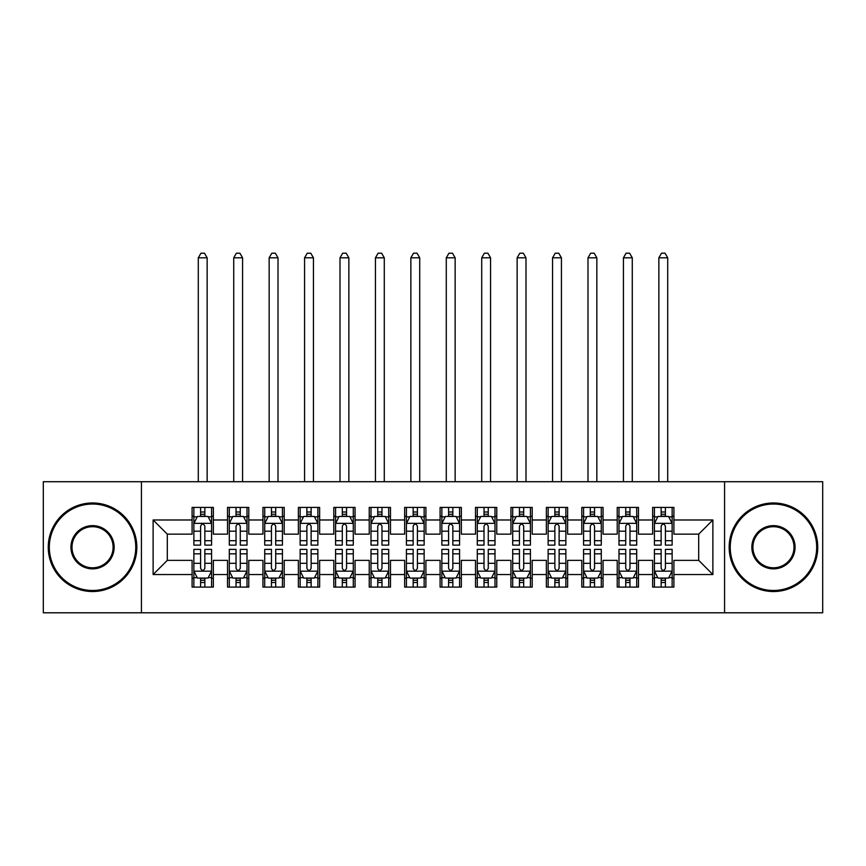 <?xml version="1.0" encoding="UTF-8"?>
<svg xmlns="http://www.w3.org/2000/svg" width="866" height="866" viewBox="0 0 866 866"><rect width="100%" height="100%" fill="white"/><g stroke="black" fill="none" stroke-linecap="round" stroke-linejoin="round"><path stroke-width="1.3" d="M724.571 612.792L822.7 612.792L822.7 481.713L724.571 481.713L724.571 612.792L141.429 612.792L141.429 481.713L43.3 481.713L43.3 612.792L141.429 612.792M724.571 481.713L141.429 481.713M153.12 574.537L153.12 519.979L192.09 519.979L192.09 534.149L167.3 534.149L167.3 560.356L153.12 574.537L192.09 574.537L192.09 587.105L213.35 587.105L213.35 574.537L227.52 574.537L227.52 587.105L248.78 587.105L248.78 574.537L262.95 574.537L262.95 587.105L284.21 587.105L284.21 574.537L298.38 574.537L298.38 587.105L319.63 587.105L319.63 574.537L333.8 574.537L333.8 587.105L355.06 587.105L355.06 574.537L369.23 574.537L369.23 587.105L390.49 587.105L390.49 574.537L404.66 574.537L404.66 587.105L425.91 587.105L425.91 574.537L440.09 574.537L440.09 587.105L461.34 587.105L461.34 574.537L475.51 574.537L475.51 587.105L496.77 587.105L496.77 574.537L510.94 574.537L510.94 587.105L532.2 587.105L532.2 574.537L546.37 574.537L546.37 587.105L567.62 587.105L567.62 574.537L581.79 574.537L581.79 587.105L603.05 587.105L603.05 574.537L617.22 574.537L617.22 587.105L638.48 587.105L638.48 574.537L652.65 574.537L652.65 587.105L673.91 587.105L673.91 560.356L698.7 560.356L698.7 534.149L673.91 534.149L673.91 519.979L712.88 519.979L712.88 574.537L673.91 574.537M673.91 519.979L673.91 507.4L652.65 507.4L652.65 519.979L638.48 519.979L638.48 507.4L617.22 507.4L617.22 519.979L603.05 519.979L603.05 507.4L581.79 507.4L581.79 519.979L567.62 519.979L567.62 507.4L546.37 507.4L546.37 519.979L532.2 519.979L532.2 507.4L510.94 507.4L510.94 519.979L496.77 519.979L496.77 507.4L475.51 507.4L475.51 519.979L461.34 519.979L461.34 507.4L440.09 507.4L440.09 519.979L425.91 519.979L425.91 507.4L404.66 507.4L404.66 519.979L390.49 519.979L390.49 507.4L369.23 507.4L369.23 519.979L355.06 519.979L355.06 507.4L333.8 507.4L333.8 519.979L319.63 519.979L319.63 507.4L298.38 507.4L298.38 519.979L284.21 519.979L284.21 507.4L262.95 507.4L262.95 519.979L248.78 519.979L248.78 507.4L227.52 507.4L227.52 519.979L213.35 519.979L213.35 507.4L192.09 507.4L192.09 519.979M638.48 574.537L638.48 560.356L652.65 560.356L652.65 574.537M712.88 519.979L698.7 534.149M603.05 574.537L603.05 560.356L617.22 560.356L617.22 574.537M652.65 519.979L652.65 534.149L638.48 534.149L638.48 519.979M567.62 574.537L567.62 560.356L581.79 560.356L581.79 574.537M617.22 519.979L617.22 534.149L603.05 534.149L603.05 519.979M532.2 574.537L532.2 560.356L546.37 560.356L546.37 574.537M581.79 519.979L581.79 534.149L567.62 534.149L567.62 519.979M496.77 574.537L496.77 560.356L510.94 560.356L510.94 574.537M546.37 519.979L546.37 534.149L532.2 534.149L532.2 519.979M461.34 574.537L461.34 560.356L475.51 560.356L475.51 574.537M510.94 519.979L510.94 534.149L496.77 534.149L496.77 519.979M425.91 574.537L425.91 560.356L440.09 560.356L440.09 574.537M475.51 519.979L475.51 534.149L461.34 534.149L461.34 519.979M390.49 574.537L390.49 560.356L404.66 560.356L404.66 574.537M440.09 519.979L440.09 534.149L425.91 534.149L425.91 519.979M355.06 574.537L355.06 560.356L369.23 560.356L369.23 574.537M404.66 519.979L404.66 534.149L390.49 534.149L390.49 519.979M319.63 574.537L319.63 560.356L333.8 560.356L333.8 574.537M369.23 519.979L369.23 534.149L355.06 534.149L355.06 519.979M284.21 574.537L284.21 560.356L298.38 560.356L298.38 574.537M333.8 519.979L333.8 534.149L319.63 534.149L319.63 519.979M248.78 574.537L248.78 560.356L262.95 560.356L262.95 574.537M298.38 519.979L298.38 534.149L284.21 534.149L284.21 519.979M213.35 574.537L213.35 560.356L227.52 560.356L227.52 574.537M262.95 519.979L262.95 534.149L248.78 534.149L248.78 519.979M167.3 560.356L192.09 560.356L192.09 574.537M227.52 519.979L227.52 534.149L213.35 534.149L213.35 519.979M652.65 516.255L654.425 516.255M672.135 516.255L673.91 516.255M617.22 516.255L618.995 516.255M636.705 516.255L638.48 516.255M581.79 516.255L583.565 516.255M601.275 516.255L603.05 516.255M546.37 516.255L548.135 516.255M565.855 516.255L567.62 516.255M510.94 516.255L512.715 516.255M530.425 516.255L532.2 516.255M475.51 516.255L477.285 516.255M494.995 516.255L496.77 516.255M440.09 516.255L441.855 516.255M459.575 516.255L461.34 516.255M404.66 516.255L406.425 516.255M424.145 516.255L425.91 516.255M369.23 516.255L371.005 516.255M388.715 516.255L390.49 516.255M333.8 516.255L335.575 516.255M353.285 516.255L355.06 516.255M298.38 516.255L300.145 516.255M317.865 516.255L319.63 516.255M262.95 516.255L264.725 516.255M282.435 516.255L284.21 516.255M227.52 516.255L229.295 516.255M247.005 516.255L248.78 516.255M192.09 516.255L193.865 516.255M211.575 516.255L213.35 516.255M192.09 578.25L193.865 578.25M211.575 578.25L213.35 578.25M227.52 578.25L229.295 578.25M247.005 578.25L248.78 578.25M262.95 578.25L264.725 578.25M282.435 578.25L284.21 578.25M298.38 578.25L300.145 578.25M317.865 578.25L319.63 578.25M333.8 578.25L335.575 578.25M353.285 578.25L355.06 578.25M369.23 578.25L371.005 578.25M388.715 578.25L390.49 578.25M404.66 578.25L406.425 578.25M424.145 578.25L425.91 578.25M440.09 578.25L441.855 578.25M459.575 578.25L461.34 578.25M475.51 578.25L477.285 578.25M494.995 578.25L496.77 578.25M510.94 578.25L512.715 578.25M530.425 578.25L532.2 578.25M546.37 578.25L548.135 578.25M565.855 578.25L567.62 578.25M581.79 578.25L583.565 578.25M601.275 578.25L603.05 578.25M617.22 578.25L618.995 578.25M636.705 578.25L638.48 578.25M652.65 578.25L654.425 578.25M672.135 578.25L673.91 578.25M153.12 519.979L167.3 534.149M698.7 560.356L712.88 574.537M204.852 512.001L200.598 512.001M211.575 540.687L204.852 540.687L204.852 545.125L211.575 545.125L211.575 523.519L208.035 516.428L197.405 516.428L193.865 523.519L193.865 545.125L200.598 545.125L200.598 540.687L193.865 540.687M193.865 523.519L193.865 507.4M211.575 523.519L211.575 507.4M200.598 516.428L200.598 507.4M204.852 507.4L204.852 516.428M204.852 540.687L204.852 526.171C203.434 523.443 202.016 523.443 200.598 526.171L200.598 540.687M204.852 516.255L200.598 516.255M207.147 481.713L207.147 257.808L198.292 257.808L198.292 481.713M198.292 257.808L200.955 253.208L204.495 253.208L207.147 257.808M200.598 582.504L204.852 582.504M193.865 553.818L200.598 553.818L200.598 549.38L193.865 549.38L193.865 570.986L197.405 578.077L208.035 578.077L211.575 570.986L211.575 549.38L204.852 549.38L204.852 553.818L211.575 553.818M211.575 570.986L211.575 587.105M193.865 570.986L193.865 587.105M204.852 578.077L204.852 587.105M200.598 587.105L200.598 578.077M200.598 553.818L200.598 568.334C202.016 571.062 203.434 571.062 204.852 568.334L204.852 553.818M200.598 578.25L204.852 578.25M240.272 512.001L236.028 512.001M247.005 540.687L240.272 540.687L240.272 545.125L247.005 545.125L247.005 523.519L243.465 516.428L232.835 516.428L229.295 523.519L229.295 545.125L236.028 545.125L236.028 540.687L229.295 540.687M229.295 523.519L229.295 507.4M247.005 523.519L247.005 507.4M236.028 516.428L236.028 507.4M240.272 507.4L240.272 516.428M240.272 540.687L240.272 526.171C238.864 523.443 237.446 523.443 236.028 526.171L236.028 540.687M240.272 516.255L236.028 516.255M242.577 481.713L242.577 257.808L233.723 257.808L233.723 481.713M233.723 257.808L236.375 253.208L239.925 253.208L242.577 257.808M275.702 512.001L271.448 512.001M282.435 540.687L275.702 540.687L275.702 545.125L282.435 545.125L282.435 523.519L278.895 516.428L268.265 516.428L264.725 523.519L264.725 545.125L271.448 545.125L271.448 540.687L264.725 540.687M264.725 523.519L264.725 507.4M282.435 523.519L282.435 507.4M271.448 516.428L271.448 507.4M275.702 507.4L275.702 516.428M275.702 540.687L275.702 526.171C274.284 523.443 272.866 523.443 271.448 526.171L271.448 540.687M275.702 516.255L271.448 516.255M278.008 481.713L278.008 257.808L269.153 257.808L269.153 481.713M269.153 257.808L271.805 253.208L275.345 253.208L278.008 257.808M236.028 582.504L240.272 582.504M229.295 553.818L236.028 553.818L236.028 549.38L229.295 549.38L229.295 570.986L232.835 578.077L243.465 578.077L247.005 570.986L247.005 549.38L240.272 549.38L240.272 553.818L247.005 553.818M247.005 570.986L247.005 587.105M229.295 570.986L229.295 587.105M240.272 578.077L240.272 587.105M236.028 587.105L236.028 578.077M236.028 553.818L236.028 568.334C237.436 571.062 238.854 571.062 240.272 568.334L240.272 553.818M236.028 578.25L240.272 578.25M271.448 582.504L275.702 582.504M264.725 553.818L271.448 553.818L271.448 549.38L264.725 549.38L264.725 570.986L268.265 578.077L278.895 578.077L282.435 570.986L282.435 549.38L275.702 549.38L275.702 553.818L282.435 553.818M282.435 570.986L282.435 587.105M264.725 570.986L264.725 587.105M275.702 578.077L275.702 587.105M271.448 587.105L271.448 578.077M271.448 553.818L271.448 568.334C272.866 571.062 274.284 571.062 275.702 568.334L275.702 553.818M271.448 578.25L275.702 578.25M92.543 590.471A43.224 43.224 0 0 0 135.767 547.258A43.224 43.224 0 0 0 92.543 504.034A43.224 43.224 0 0 0 49.319 547.258A43.224 43.224 0 0 0 92.543 590.471M92.543 502.973A44.285 44.285 0 0 1 136.828 547.258A44.285 44.285 0 0 1 92.543 591.532A44.285 44.285 0 0 1 48.258 547.258A44.285 44.285 0 0 1 92.543 502.973M92.543 568.865A21.607 21.607 0 0 1 70.936 547.258A21.607 21.607 0 0 1 92.543 525.64A21.607 21.607 0 0 1 114.15 547.258A21.607 21.607 0 0 1 92.543 568.865M92.543 526.701A20.546 20.546 0 0 0 71.997 547.258A20.546 20.546 0 0 0 92.543 567.804A20.546 20.546 0 0 0 113.089 547.258A20.546 20.546 0 0 0 92.543 526.701M773.457 590.471A43.224 43.224 0 0 0 816.681 547.258A43.224 43.224 0 0 0 773.457 504.034A43.224 43.224 0 0 0 730.233 547.258A43.224 43.224 0 0 0 773.457 590.471M773.457 502.973A44.285 44.285 0 0 1 817.742 547.258A44.285 44.285 0 0 1 773.457 591.532A44.285 44.285 0 0 1 729.172 547.258A44.285 44.285 0 0 1 773.457 502.973M773.457 568.865A21.607 21.607 0 0 1 751.85 547.258A21.607 21.607 0 0 1 773.457 525.64A21.607 21.607 0 0 1 795.064 547.258A21.607 21.607 0 0 1 773.457 568.865M773.457 526.701A20.546 20.546 0 0 0 752.911 547.258A20.546 20.546 0 0 0 773.457 567.804A20.546 20.546 0 0 0 794.003 547.258A20.546 20.546 0 0 0 773.457 526.701M311.132 512.001L306.878 512.001M317.865 540.687L311.132 540.687L311.132 545.125L317.865 545.125L317.865 523.519L314.315 516.428L303.695 516.428L300.145 523.519L300.145 545.125L306.878 545.125L306.878 540.687L300.145 540.687M300.145 523.519L300.145 507.4M317.865 523.519L317.865 507.4M306.878 516.428L306.878 507.4M311.132 507.4L311.132 516.428M311.132 540.687L311.132 526.171C309.714 523.443 308.296 523.443 306.878 526.171L306.878 540.687M311.132 516.255L306.878 516.255M313.438 481.713L313.438 257.808L304.572 257.808L304.572 481.713M304.572 257.808L307.235 253.208L310.775 253.208L313.438 257.808M346.562 512.001L342.308 512.001M353.285 540.687L346.562 540.687L346.562 545.125L353.285 545.125L353.285 523.519L349.745 516.428L339.115 516.428L335.575 523.519L335.575 545.125L342.308 545.125L342.308 540.687L335.575 540.687M335.575 523.519L335.575 507.4M353.285 523.519L353.285 507.4M342.308 516.428L342.308 507.4M346.562 507.4L346.562 516.428M346.562 540.687L346.562 526.171C345.144 523.443 343.726 523.443 342.308 526.171L342.308 540.687M346.562 516.255L342.308 516.255M348.857 481.713L348.857 257.808L340.002 257.808L340.002 481.713M340.002 257.808L342.665 253.208L346.205 253.208L348.857 257.808M306.878 582.504L311.132 582.504M300.145 553.818L306.878 553.818L306.878 549.38L300.145 549.38L300.145 570.986L303.695 578.077L314.315 578.077L317.865 570.986L317.865 549.38L311.132 549.38L311.132 553.818L317.865 553.818M317.865 570.986L317.865 587.105M300.145 570.986L300.145 587.105M311.132 578.077L311.132 587.105M306.878 587.105L306.878 578.077M306.878 553.818L306.878 568.334C308.296 571.062 309.714 571.062 311.132 568.334L311.132 553.818M306.878 578.25L311.132 578.25M342.308 582.504L346.562 582.504M335.575 553.818L342.308 553.818L342.308 549.38L335.575 549.38L335.575 570.986L339.115 578.077L349.745 578.077L353.285 570.986L353.285 549.38L346.562 549.38L346.562 553.818L353.285 553.818M353.285 570.986L353.285 587.105M335.575 570.986L335.575 587.105M346.562 578.077L346.562 587.105M342.308 587.105L342.308 578.077M342.308 553.818L342.308 568.334C343.726 571.062 345.133 571.062 346.562 568.334L346.562 553.818M342.308 578.25L346.562 578.25M381.982 512.001L377.738 512.001M388.715 540.687L381.982 540.687L381.982 545.125L388.715 545.125L388.715 523.519L385.175 516.428L374.545 516.428L371.005 523.519L371.005 545.125L377.738 545.125L377.738 540.687L371.005 540.687M371.005 523.519L371.005 507.4M388.715 523.519L388.715 507.4M377.738 516.428L377.738 507.4M381.982 507.4L381.982 516.428M381.982 540.687L381.982 526.171C380.575 523.443 379.156 523.443 377.738 526.171L377.738 540.687M381.982 516.255L377.738 516.255M384.288 481.713L384.288 257.808L375.433 257.808L375.433 481.713M375.433 257.808L378.085 253.208L381.635 253.208L384.288 257.808M377.738 582.504L381.982 582.504M371.005 553.818L377.738 553.818L377.738 549.38L371.005 549.38L371.005 570.986L374.545 578.077L385.175 578.077L388.715 570.986L388.715 549.38L381.982 549.38L381.982 553.818L388.715 553.818M388.715 570.986L388.715 587.105M371.005 570.986L371.005 587.105M381.982 578.077L381.982 587.105M377.738 587.105L377.738 578.077M377.738 553.818L377.738 568.334C379.146 571.062 380.564 571.062 381.982 568.334L381.982 553.818M377.738 578.25L381.982 578.25M417.412 512.001L413.158 512.001M424.145 540.687L417.412 540.687L417.412 545.125L424.145 545.125L424.145 523.519L420.605 516.428L409.975 516.428L406.425 523.519L406.425 545.125L413.158 545.125L413.158 540.687L406.425 540.687M406.425 523.519L406.425 507.4M424.145 523.519L424.145 507.4M413.158 516.428L413.158 507.4M417.412 507.4L417.412 516.428M417.412 540.687L417.412 526.171C415.994 523.443 414.576 523.443 413.158 526.171L413.158 540.687M417.412 516.255L413.158 516.255M419.718 481.713L419.718 257.808L410.863 257.808L410.863 481.713M410.863 257.808L413.515 253.208L417.055 253.208L419.718 257.808M413.158 582.504L417.412 582.504M406.425 553.818L413.158 553.818L413.158 549.38L406.425 549.38L406.425 570.986L409.975 578.077L420.605 578.077L424.145 570.986L424.145 549.38L417.412 549.38L417.412 553.818L424.145 553.818M424.145 570.986L424.145 587.105M406.425 570.986L406.425 587.105M417.412 578.077L417.412 587.105M413.158 587.105L413.158 578.077M413.158 553.818L413.158 568.334C414.576 571.062 415.994 571.062 417.412 568.334L417.412 553.818M413.158 578.25L417.412 578.25M452.842 512.001L448.588 512.001M459.575 540.687L452.842 540.687L452.842 545.125L459.575 545.125L459.575 523.519L456.025 516.428L445.395 516.428L441.855 523.519L441.855 545.125L448.588 545.125L448.588 540.687L441.855 540.687M441.855 523.519L441.855 507.4M459.575 523.519L459.575 507.4M448.588 516.428L448.588 507.4M452.842 507.4L452.842 516.428M452.842 540.687L452.842 526.171C451.424 523.443 450.006 523.443 448.588 526.171L448.588 540.687M452.842 516.255L448.588 516.255M455.137 481.713L455.137 257.808L446.282 257.808L446.282 481.713M446.282 257.808L448.945 253.208L452.485 253.208L455.137 257.808M448.588 582.504L452.842 582.504M441.855 553.818L448.588 553.818L448.588 549.38L441.855 549.38L441.855 570.986L445.395 578.077L456.025 578.077L459.575 570.986L459.575 549.38L452.842 549.38L452.842 553.818L459.575 553.818M459.575 570.986L459.575 587.105M441.855 570.986L441.855 587.105M452.842 578.077L452.842 587.105M448.588 587.105L448.588 578.077M448.588 553.818L448.588 568.334C450.006 571.062 451.424 571.062 452.842 568.334L452.842 553.818M448.588 578.25L452.842 578.25M488.262 512.001L484.018 512.001M494.995 540.687L488.262 540.687L488.262 545.125L494.995 545.125L494.995 523.519L491.455 516.428L480.825 516.428L477.285 523.519L477.285 545.125L484.018 545.125L484.018 540.687L477.285 540.687M477.285 523.519L477.285 507.4M494.995 523.519L494.995 507.4M484.018 516.428L484.018 507.4M488.262 507.4L488.262 516.428M488.262 540.687L488.262 526.171C486.854 523.443 485.436 523.443 484.018 526.171L484.018 540.687M488.262 516.255L484.018 516.255M490.567 481.713L490.567 257.808L481.713 257.808L481.713 481.713M481.713 257.808L484.365 253.208L487.915 253.208L490.567 257.808M484.018 582.504L488.262 582.504M477.285 553.818L484.018 553.818L484.018 549.38L477.285 549.38L477.285 570.986L480.825 578.077L491.455 578.077L494.995 570.986L494.995 549.38L488.262 549.38L488.262 553.818L494.995 553.818M494.995 570.986L494.995 587.105M477.285 570.986L477.285 587.105M488.262 578.077L488.262 587.105M484.018 587.105L484.018 578.077M484.018 553.818L484.018 568.334C485.425 571.062 486.844 571.062 488.262 568.334L488.262 553.818M484.018 578.25L488.262 578.25M523.692 512.001L519.438 512.001M530.425 540.687L523.692 540.687L523.692 545.125L530.425 545.125L530.425 523.519L526.885 516.428L516.255 516.428L512.715 523.519L512.715 545.125L519.438 545.125L519.438 540.687L512.715 540.687M512.715 523.519L512.715 507.4M530.425 523.519L530.425 507.4M519.438 516.428L519.438 507.4M523.692 507.4L523.692 516.428M523.692 540.687L523.692 526.171C522.274 523.443 520.867 523.443 519.438 526.171L519.438 540.687M523.692 516.255L519.438 516.255M525.998 481.713L525.998 257.808L517.143 257.808L517.143 481.713M517.143 257.808L519.795 253.208L523.335 253.208L525.998 257.808M519.438 582.504L523.692 582.504M512.715 553.818L519.438 553.818L519.438 549.38L512.715 549.38L512.715 570.986L516.255 578.077L526.885 578.077L530.425 570.986L530.425 549.38L523.692 549.38L523.692 553.818L530.425 553.818M530.425 570.986L530.425 587.105M512.715 570.986L512.715 587.105M523.692 578.077L523.692 587.105M519.438 587.105L519.438 578.077M519.438 553.818L519.438 568.334C520.856 571.062 522.274 571.062 523.692 568.334L523.692 553.818M519.438 578.25L523.692 578.25M559.122 512.001L554.868 512.001M565.855 540.687L559.122 540.687L559.122 545.125L565.855 545.125L565.855 523.519L562.305 516.428L551.685 516.428L548.135 523.519L548.135 545.125L554.868 545.125L554.868 540.687L548.135 540.687M548.135 523.519L548.135 507.4M565.855 523.519L565.855 507.4M554.868 516.428L554.868 507.4M559.122 507.4L559.122 516.428M559.122 540.687L559.122 526.171C557.704 523.443 556.286 523.443 554.868 526.171L554.868 540.687M559.122 516.255L554.868 516.255M561.428 481.713L561.428 257.808L552.562 257.808L552.562 481.713M552.562 257.808L555.225 253.208L558.765 253.208L561.428 257.808M554.868 582.504L559.122 582.504M548.135 553.818L554.868 553.818L554.868 549.38L548.135 549.38L548.135 570.986L551.685 578.077L562.305 578.077L565.855 570.986L565.855 549.38L559.122 549.38L559.122 553.818L565.855 553.818M565.855 570.986L565.855 587.105M548.135 570.986L548.135 587.105M559.122 578.077L559.122 587.105M554.868 587.105L554.868 578.077M554.868 553.818L554.868 568.334C556.286 571.062 557.704 571.062 559.122 568.334L559.122 553.818M554.868 578.25L559.122 578.25M594.552 512.001L590.298 512.001M601.275 540.687L594.552 540.687L594.552 545.125L601.275 545.125L601.275 523.519L597.735 516.428L587.105 516.428L583.565 523.519L583.565 545.125L590.298 545.125L590.298 540.687L583.565 540.687M583.565 523.519L583.565 507.4M601.275 523.519L601.275 507.4M590.298 516.428L590.298 507.4M594.552 507.4L594.552 516.428M594.552 540.687L594.552 526.171C593.134 523.443 591.716 523.443 590.298 526.171L590.298 540.687M594.552 516.255L590.298 516.255M596.847 481.713L596.847 257.808L587.992 257.808L587.992 481.713M587.992 257.808L590.655 253.208L594.195 253.208L596.847 257.808M590.298 582.504L594.552 582.504M583.565 553.818L590.298 553.818L590.298 549.38L583.565 549.38L583.565 570.986L587.105 578.077L597.735 578.077L601.275 570.986L601.275 549.38L594.552 549.38L594.552 553.818L601.275 553.818M601.275 570.986L601.275 587.105M583.565 570.986L583.565 587.105M594.552 578.077L594.552 587.105M590.298 587.105L590.298 578.077M590.298 553.818L590.298 568.334C591.716 571.062 593.134 571.062 594.552 568.334L594.552 553.818M590.298 578.25L594.552 578.25M629.972 512.001L625.728 512.001M636.705 540.687L629.972 540.687L629.972 545.125L636.705 545.125L636.705 523.519L633.165 516.428L622.535 516.428L618.995 523.519L618.995 545.125L625.728 545.125L625.728 540.687L618.995 540.687M618.995 523.519L618.995 507.4M636.705 523.519L636.705 507.4M625.728 516.428L625.728 507.4M629.972 507.4L629.972 516.428M629.972 540.687L629.972 526.171C628.564 523.443 627.146 523.443 625.728 526.171L625.728 540.687M629.972 516.255L625.728 516.255M632.277 481.713L632.277 257.808L623.423 257.808L623.423 481.713M623.423 257.808L626.075 253.208L629.625 253.208L632.277 257.808M625.728 582.504L629.972 582.504M618.995 553.818L625.728 553.818L625.728 549.38L618.995 549.38L618.995 570.986L622.535 578.077L633.165 578.077L636.705 570.986L636.705 549.38L629.972 549.38L629.972 553.818L636.705 553.818M636.705 570.986L636.705 587.105M618.995 570.986L618.995 587.105M629.972 578.077L629.972 587.105M625.728 587.105L625.728 578.077M625.728 553.818L625.728 568.334C627.136 571.062 628.554 571.062 629.972 568.334L629.972 553.818M625.728 578.25L629.972 578.25M665.402 512.001L661.148 512.001M672.135 540.687L665.402 540.687L665.402 545.125L672.135 545.125L672.135 523.519L668.595 516.428L657.965 516.428L654.425 523.519L654.425 545.125L661.148 545.125L661.148 540.687L654.425 540.687M654.425 523.519L654.425 507.4M672.135 523.519L672.135 507.4M661.148 516.428L661.148 507.4M665.402 507.4L665.402 516.428M665.402 540.687L665.402 526.171C663.984 523.443 662.566 523.443 661.148 526.171L661.148 540.687M665.402 516.255L661.148 516.255M667.708 481.713L667.708 257.808L658.853 257.808L658.853 481.713M658.853 257.808L661.505 253.208L665.045 253.208L667.708 257.808M661.148 582.504L665.402 582.504M654.425 553.818L661.148 553.818L661.148 549.38L654.425 549.38L654.425 570.986L657.965 578.077L668.595 578.077L672.135 570.986L672.135 549.38L665.402 549.38L665.402 553.818L672.135 553.818M672.135 570.986L672.135 587.105M654.425 570.986L654.425 587.105M665.402 578.077L665.402 587.105M661.148 587.105L661.148 578.077M661.148 553.818L661.148 568.334C662.566 571.062 663.984 571.062 665.402 568.334L665.402 553.818M661.148 578.25L665.402 578.25M211.488 523.335L193.952 523.335M193.865 516.861L197.199 516.861M208.251 516.861L211.575 516.861M200.598 531.194L193.865 531.194M211.575 531.194L204.852 531.194M204.852 514.252L200.598 514.252M193.952 571.17L211.488 571.17M211.575 577.654L208.251 577.654M197.199 577.654L193.865 577.654M204.852 563.311L211.575 563.311M193.865 563.311L200.598 563.311M200.598 580.252L204.852 580.252M246.918 523.335L229.382 523.335M229.295 516.861L232.618 516.861M243.682 516.861L247.005 516.861M236.028 531.194L229.295 531.194M247.005 531.194L240.272 531.194M240.272 514.252L236.028 514.252M282.348 523.335L264.812 523.335M264.725 516.861L268.049 516.861M279.101 516.861L282.435 516.861M271.448 531.194L264.725 531.194M282.435 531.194L275.702 531.194M275.702 514.252L271.448 514.252M229.382 571.17L246.918 571.17M247.005 577.654L243.682 577.654M232.618 577.654L229.295 577.654M240.272 563.311L247.005 563.311M229.295 563.311L236.028 563.311M236.028 580.252L240.272 580.252M264.812 571.17L282.348 571.17M282.435 577.654L279.101 577.654M268.049 577.654L264.725 577.654M275.702 563.311L282.435 563.311M264.725 563.311L271.448 563.311M271.448 580.252L275.702 580.252M317.768 523.335L300.231 523.335M300.145 516.861L303.479 516.861M314.531 516.861L317.865 516.861M306.878 531.194L300.145 531.194M317.865 531.194L311.132 531.194M311.132 514.252L306.878 514.252M353.198 523.335L335.662 523.335M335.575 516.861L338.909 516.861M349.961 516.861L353.285 516.861M342.308 531.194L335.575 531.194M353.285 531.194L346.562 531.194M346.562 514.252L342.308 514.252M300.231 571.17L317.768 571.17M317.865 577.654L314.531 577.654M303.479 577.654L300.145 577.654M311.132 563.311L317.865 563.311M300.145 563.311L306.878 563.311M306.878 580.252L311.132 580.252M335.662 571.17L353.198 571.17M353.285 577.654L349.961 577.654M338.909 577.654L335.575 577.654M346.562 563.311L353.285 563.311M335.575 563.311L342.308 563.311M342.308 580.252L346.562 580.252M388.628 523.335L371.092 523.335M371.005 516.861L374.329 516.861M385.381 516.861L388.715 516.861M377.738 531.194L371.005 531.194M388.715 531.194L381.982 531.194M381.982 514.252L377.738 514.252M371.092 571.17L388.628 571.17M388.715 577.654L385.381 577.654M374.329 577.654L371.005 577.654M381.982 563.311L388.715 563.311M371.005 563.311L377.738 563.311M377.738 580.252L381.982 580.252M424.059 523.335L406.522 523.335M406.425 516.861L409.759 516.861M420.811 516.861L424.145 516.861M413.158 531.194L406.425 531.194M424.145 531.194L417.412 531.194M417.412 514.252L413.158 514.252M406.522 571.17L424.059 571.17M424.145 577.654L420.811 577.654M409.759 577.654L406.425 577.654M417.412 563.311L424.145 563.311M406.425 563.311L413.158 563.311M413.158 580.252L417.412 580.252M459.478 523.335L441.941 523.335M441.855 516.861L445.189 516.861M456.241 516.861L459.575 516.861M448.588 531.194L441.855 531.194M459.575 531.194L452.842 531.194M452.842 514.252L448.588 514.252M441.941 571.17L459.478 571.17M459.575 577.654L456.241 577.654M445.189 577.654L441.855 577.654M452.842 563.311L459.575 563.311M441.855 563.311L448.588 563.311M448.588 580.252L452.842 580.252M494.908 523.335L477.372 523.335M477.285 516.861L480.619 516.861M491.671 516.861L494.995 516.861M484.018 531.194L477.285 531.194M494.995 531.194L488.262 531.194M488.262 514.252L484.018 514.252M477.372 571.17L494.908 571.17M494.995 577.654L491.671 577.654M480.619 577.654L477.285 577.654M488.262 563.311L494.995 563.311M477.285 563.311L484.018 563.311M484.018 580.252L488.262 580.252M530.338 523.335L512.802 523.335M512.715 516.861L516.039 516.861M527.091 516.861L530.425 516.861M519.438 531.194L512.715 531.194M530.425 531.194L523.692 531.194M523.692 514.252L519.438 514.252M512.802 571.17L530.338 571.17M530.425 577.654L527.091 577.654M516.039 577.654L512.715 577.654M523.692 563.311L530.425 563.311M512.715 563.311L519.438 563.311M519.438 580.252L523.692 580.252M565.769 523.335L548.232 523.335M548.135 516.861L551.469 516.861M562.521 516.861L565.855 516.861M554.868 531.194L548.135 531.194M565.855 531.194L559.122 531.194M559.122 514.252L554.868 514.252M548.232 571.17L565.769 571.17M565.855 577.654L562.521 577.654M551.469 577.654L548.135 577.654M559.122 563.311L565.855 563.311M548.135 563.311L554.868 563.311M554.868 580.252L559.122 580.252M601.188 523.335L583.652 523.335M583.565 516.861L586.899 516.861M597.951 516.861L601.275 516.861M590.298 531.194L583.565 531.194M601.275 531.194L594.552 531.194M594.552 514.252L590.298 514.252M583.652 571.17L601.188 571.17M601.275 577.654L597.951 577.654M586.899 577.654L583.565 577.654M594.552 563.311L601.275 563.311M583.565 563.311L590.298 563.311M590.298 580.252L594.552 580.252M636.618 523.335L619.082 523.335M618.995 516.861L622.318 516.861M633.382 516.861L636.705 516.861M625.728 531.194L618.995 531.194M636.705 531.194L629.972 531.194M629.972 514.252L625.728 514.252M619.082 571.17L636.618 571.17M636.705 577.654L633.382 577.654M622.318 577.654L618.995 577.654M629.972 563.311L636.705 563.311M618.995 563.311L625.728 563.311M625.728 580.252L629.972 580.252M672.048 523.335L654.512 523.335M654.425 516.861L657.749 516.861M668.801 516.861L672.135 516.861M661.148 531.194L654.425 531.194M672.135 531.194L665.402 531.194M665.402 514.252L661.148 514.252M654.512 571.17L672.048 571.17M672.135 577.654L668.801 577.654M657.749 577.654L654.425 577.654M665.402 563.311L672.135 563.311M654.425 563.311L661.148 563.311M661.148 580.252L665.402 580.252"/></g></svg>
